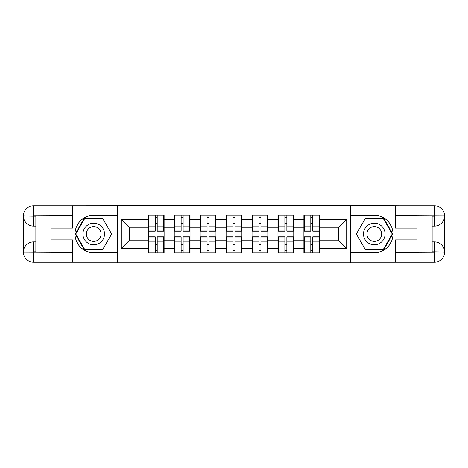 <?xml version="1.0" encoding="UTF-8"?>
<svg xmlns="http://www.w3.org/2000/svg" width="468" height="468" viewBox="0 0 468 468"><rect width="100%" height="100%" fill="white"/><g stroke="black" fill="none" stroke-linecap="round" stroke-linejoin="round"><path stroke-width="0.7" d="M67.948 262.255L400.052 262.255M319.685 244.553L319.188 244.553M304.393 244.553L303.896 244.553M303.896 223.447L304.393 223.447M319.188 223.447L319.685 223.447M319.685 221.282L319.188 221.282M304.393 221.282L303.896 221.282M303.896 246.718L304.393 246.718M319.188 246.718L319.685 246.718M293.758 244.553L293.255 244.553M278.466 244.553L277.963 244.553M277.963 223.447L278.466 223.447M293.255 223.447L293.758 223.447M293.758 221.282L293.255 221.282M278.466 221.282L277.963 221.282M277.963 246.718L278.466 246.718M293.255 246.718L293.758 246.718M267.825 244.553L267.327 244.553M252.533 244.553L252.036 244.553M252.036 223.447L252.533 223.447M267.327 223.447L267.825 223.447M267.825 221.282L267.327 221.282M252.533 221.282L252.036 221.282M252.036 246.718L252.533 246.718M267.327 246.718L267.825 246.718M241.897 244.553L241.394 244.553M226.606 244.553L226.102 244.553M226.102 223.447L226.606 223.447M241.394 223.447L241.897 223.447M241.897 221.282L241.394 221.282M226.606 221.282L226.102 221.282M226.102 246.718L226.606 246.718M241.394 246.718L241.897 246.718M215.964 244.553L215.467 244.553M200.673 244.553L200.175 244.553M200.175 223.447L200.673 223.447M215.467 223.447L215.964 223.447M215.964 221.282L215.467 221.282M200.673 221.282L200.175 221.282M200.175 246.718L200.673 246.718M215.467 246.718L215.964 246.718M190.037 244.553L189.534 244.553M174.745 244.553L174.242 244.553M174.242 223.447L174.745 223.447M189.534 223.447L190.037 223.447M190.037 221.282L189.534 221.282M174.745 221.282L174.242 221.282M174.242 246.718L174.745 246.718M189.534 246.718L190.037 246.718M400.052 205.744L350.52 205.493L350.52 262.507M350.52 205.493L67.948 205.744M117.48 262.507L117.48 205.493M338.387 240.148L338.387 227.852L319.685 227.852L319.685 240.148L338.387 240.148L346.694 248.461L346.694 219.539L319.685 219.539L319.685 215.216L303.896 215.216L303.896 227.852L293.758 227.852L293.758 240.148L303.896 240.148L303.896 227.852M346.694 248.461L319.685 248.461L319.685 252.784L303.896 252.784L303.896 248.461L293.758 248.461L293.758 252.784L277.963 252.784L277.963 248.461L267.825 248.461L267.825 252.784L252.036 252.784L252.036 248.461L241.897 248.461L241.897 252.784L226.102 252.784L226.102 248.461L215.964 248.461L215.964 252.784L200.175 252.784L200.175 248.461L190.037 248.461L190.037 252.784L174.242 252.784L174.242 248.461L164.104 248.461L164.104 252.784L148.315 252.784L148.315 248.461L121.306 248.461L121.306 219.539L148.315 219.539L148.315 227.852L129.613 227.852L129.613 240.148L148.315 240.148L148.315 227.852M303.896 219.539L293.758 219.539L293.758 215.216L277.963 215.216L277.963 219.539L267.825 219.539L267.825 215.216L252.036 215.216L252.036 219.539L241.897 219.539L241.897 215.216L226.102 215.216L226.102 219.539L215.964 219.539L215.964 215.216L200.175 215.216L200.175 219.539L190.037 219.539L190.037 215.216L174.242 215.216L174.242 219.539L164.104 219.539L164.104 215.216L148.315 215.216L148.315 219.539M303.896 240.148L303.896 248.461M293.758 240.148L293.758 248.461M293.758 219.539L293.758 227.852M267.825 240.148L277.963 240.148L277.963 227.852L267.825 227.852L267.825 248.461M277.963 240.148L277.963 248.461M277.963 219.539L277.963 227.852M267.825 219.539L267.825 227.852M241.897 240.148L252.036 240.148L252.036 227.852L241.897 227.852L241.897 248.461M252.036 240.148L252.036 248.461M252.036 219.539L252.036 227.852M241.897 219.539L241.897 227.852M215.964 240.148L226.102 240.148L226.102 227.852L215.964 227.852L215.964 248.461M226.102 240.148L226.102 248.461M226.102 219.539L226.102 227.852M215.964 219.539L215.964 227.852M190.037 240.148L200.175 240.148L200.175 227.852L190.037 227.852L190.037 248.461M200.175 240.148L200.175 248.461M200.175 219.539L200.175 227.852M190.037 219.539L190.037 227.852M164.104 240.148L174.242 240.148L174.242 227.852L164.104 227.852L164.104 248.461M174.242 240.148L174.242 248.461M174.242 219.539L174.242 227.852M164.104 219.539L164.104 227.852M164.104 244.553L163.607 244.553M148.812 244.553L148.315 244.553M148.315 223.447L148.812 223.447M163.607 223.447L164.104 223.447M164.104 221.282L163.607 221.282M148.812 221.282L148.315 221.282M148.315 246.718L148.812 246.718M163.607 246.718L164.104 246.718M148.315 240.148L148.315 248.461M129.613 240.148L121.306 248.461M121.306 219.539L129.613 227.852M319.685 240.148L319.685 248.461M319.685 219.539L319.685 227.852M346.694 219.539L338.387 227.852M163.607 215.216L163.607 231.174L157.207 231.174L157.207 215.216M155.212 215.216L155.212 231.174L148.812 231.174L148.812 215.216M155.212 217.38L157.207 217.38M157.207 223.529L155.212 223.529M148.812 252.784L148.812 236.826L155.212 236.826L155.212 252.784M157.207 252.784L157.207 236.826L163.607 236.826L163.607 252.784M157.207 250.62L155.212 250.62M155.212 244.471L157.207 244.471M88.312 224.646A10.805 10.805 0 0 0 84.351 239.4A10.805 10.805 0 0 0 99.111 243.354A10.805 10.805 0 0 0 103.065 228.6A10.805 10.805 0 0 0 88.312 224.646M90.014 227.594A7.394 7.394 0 0 0 87.305 237.697A7.394 7.394 0 0 0 97.408 240.406A7.394 7.394 0 0 0 100.117 230.303A7.394 7.394 0 0 0 90.014 227.594M111.659 234L102.685 249.543L84.737 249.543L75.763 234L84.737 218.457L102.685 218.457L111.659 234M379.688 224.646A10.805 10.805 0 0 0 364.935 228.6A10.805 10.805 0 0 0 368.889 243.354A10.805 10.805 0 0 0 383.649 239.4A10.805 10.805 0 0 0 379.688 224.646M377.986 227.594A7.394 7.394 0 0 0 367.883 230.303A7.394 7.394 0 0 0 370.592 240.406A7.394 7.394 0 0 0 380.695 237.697A7.394 7.394 0 0 0 377.986 227.594M383.263 249.543L365.315 249.543L356.341 234L365.315 218.457L383.263 218.457L392.237 234L383.263 249.543M35.866 226.102L33.62 226.102A10.22 10.22 0 0 1 23.4 215.964A10.22 10.22 0 0 1 33.62 205.744L117.316 205.744L117.316 215.298L93.711 215.298A18.702 18.702 0 0 0 75.009 234A18.702 18.702 0 0 0 93.711 252.702L117.316 252.702L117.316 262.255L33.62 262.255A10.22 10.22 0 0 1 23.4 252.036A10.22 10.22 0 0 1 33.62 241.897L35.866 241.897M117.316 252.702L117.316 215.298M72.435 205.744L72.435 228.097L50.994 228.097L50.994 239.903L72.435 239.903L72.435 262.255M33.62 226.102A10.22 10.22 0 0 1 23.4 215.964L33.62 216.134L33.62 226.102A10.22 10.22 0 0 1 23.4 215.964L23.4 252.036L72.435 252.281M33.62 252.281L33.62 262.255A10.22 10.22 0 0 1 23.4 252.036A10.22 10.22 0 0 1 33.62 241.897L33.62 251.866L35.866 251.866L35.866 216.134L33.62 216.134M117.316 217.959L84.451 217.959L75.19 234L84.451 250.041L117.316 250.041M432.134 241.897L434.38 241.897A10.22 10.22 0 0 1 444.6 252.036A10.22 10.22 0 0 1 434.38 262.255L350.684 262.255L350.684 252.702L374.289 252.702A18.702 18.702 0 0 0 392.991 234A18.702 18.702 0 0 0 374.289 215.298L350.684 215.298L350.684 205.744L434.38 205.744A10.22 10.22 0 0 1 444.6 215.964A10.22 10.22 0 0 1 434.38 226.102L432.134 226.102M350.684 215.298L350.684 252.702M395.565 262.255L395.565 239.903L417.006 239.903L417.006 228.097L395.565 228.097L395.565 205.744M434.38 241.897A10.22 10.22 0 0 1 444.6 252.036L434.38 251.866L434.38 241.897A10.22 10.22 0 0 1 444.6 252.036L444.6 215.964L395.565 215.719M434.38 215.719L434.38 205.744A10.22 10.22 0 0 1 444.6 215.964A10.22 10.22 0 0 1 434.38 226.102L434.38 216.134L432.134 216.134L432.134 251.866L434.38 251.866M350.684 250.041L383.549 250.041L392.81 234L383.549 217.959L350.684 217.959M189.534 215.216L189.534 231.174L183.134 231.174L183.134 215.216M181.139 215.216L181.139 231.174L174.745 231.174L174.745 215.216M181.139 217.38L183.134 217.38M183.134 223.529L181.139 223.529M215.467 215.216L215.467 231.174L209.067 231.174L209.067 215.216M207.072 215.216L207.072 231.174L200.673 231.174L200.673 215.216M207.072 217.38L209.067 217.38M209.067 223.529L207.072 223.529M241.394 215.216L241.394 231.174L234.994 231.174L234.994 215.216M233.005 215.216L233.005 231.174L226.606 231.174L226.606 215.216M233.005 217.38L234.994 217.38M234.994 223.529L233.005 223.529M267.327 215.216L267.327 231.174L260.928 231.174L260.928 215.216M258.933 215.216L258.933 231.174L252.533 231.174L252.533 215.216M258.933 217.38L260.928 217.38M260.928 223.529L258.933 223.529M293.255 215.216L293.255 231.174L286.861 231.174L286.861 215.216M284.866 215.216L284.866 231.174L278.466 231.174L278.466 215.216M284.866 217.38L286.861 217.38M286.861 223.529L284.866 223.529M174.745 252.784L174.745 236.826L181.139 236.826L181.139 252.784M183.134 252.784L183.134 236.826L189.534 236.826L189.534 252.784M183.134 250.62L181.139 250.62M181.139 244.471L183.134 244.471M200.673 252.784L200.673 236.826L207.072 236.826L207.072 252.784M209.067 252.784L209.067 236.826L215.467 236.826L215.467 252.784M209.067 250.62L207.072 250.62M207.072 244.471L209.067 244.471M226.606 252.784L226.606 236.826L233.005 236.826L233.005 252.784M234.994 252.784L234.994 236.826L241.394 236.826L241.394 252.784M234.994 250.62L233.005 250.62M233.005 244.471L234.994 244.471M252.533 252.784L252.533 236.826L258.933 236.826L258.933 252.784M260.928 252.784L260.928 236.826L267.327 236.826L267.327 252.784M260.928 250.62L258.933 250.62M258.933 244.471L260.928 244.471M278.466 252.784L278.466 236.826L284.866 236.826L284.866 252.784M286.861 252.784L286.861 236.826L293.255 236.826L293.255 252.784M286.861 250.62L284.866 250.62M284.866 244.471L286.861 244.471M319.188 215.216L319.188 231.174L312.788 231.174L312.788 215.216M310.793 215.216L310.793 231.174L304.393 231.174L304.393 215.216M310.793 217.38L312.788 217.38M312.788 223.529L310.793 223.529M304.393 252.784L304.393 236.826L310.793 236.826L310.793 252.784M312.788 252.784L312.788 236.826L319.188 236.826L319.188 252.784M312.788 250.62L310.793 250.62M310.793 244.471L312.788 244.471M155.212 226.05L148.812 226.05M155.212 230.964L148.812 230.964M163.607 226.05L157.207 226.05M163.607 230.964L157.207 230.964M157.207 241.95L163.607 241.95M157.207 237.036L163.607 237.036M148.812 241.95L155.212 241.95M148.812 237.036L155.212 237.036M72.435 215.719L33.386 215.894M23.4 252.036A10.22 10.22 0 0 1 33.62 241.897M23.4 215.964A10.22 10.22 0 0 1 33.62 205.744L33.62 215.719M395.565 252.281L434.614 252.106M444.6 215.964A10.22 10.22 0 0 1 434.38 226.102M444.6 252.036A10.22 10.22 0 0 1 434.38 262.255L434.38 252.281M181.139 226.05L174.745 226.05M181.139 230.964L174.745 230.964M189.534 226.05L183.134 226.05M189.534 230.964L183.134 230.964M207.072 226.05L200.673 226.05M207.072 230.964L200.673 230.964M215.467 226.05L209.067 226.05M215.467 230.964L209.067 230.964M233.005 226.05L226.606 226.05M233.005 230.964L226.606 230.964M241.394 226.05L234.994 226.05M241.394 230.964L234.994 230.964M258.933 226.05L252.533 226.05M258.933 230.964L252.533 230.964M267.327 226.05L260.928 226.05M267.327 230.964L260.928 230.964M284.866 226.05L278.466 226.05M284.866 230.964L278.466 230.964M293.255 226.05L286.861 226.05M293.255 230.964L286.861 230.964M183.134 241.95L189.534 241.95M183.134 237.036L189.534 237.036M174.745 241.95L181.139 241.95M174.745 237.036L181.139 237.036M209.067 241.95L215.467 241.95M209.067 237.036L215.467 237.036M200.673 241.95L207.072 241.95M200.673 237.036L207.072 237.036M234.994 241.95L241.394 241.95M234.994 237.036L241.394 237.036M226.606 241.95L233.005 241.95M226.606 237.036L233.005 237.036M260.928 241.95L267.327 241.95M260.928 237.036L267.327 237.036M252.533 241.95L258.933 241.95M252.533 237.036L258.933 237.036M286.861 241.95L293.255 241.95M286.861 237.036L293.255 237.036M278.466 241.95L284.866 241.95M278.466 237.036L284.866 237.036M310.793 226.05L304.393 226.05M310.793 230.964L304.393 230.964M319.188 226.05L312.788 226.05M319.188 230.964L312.788 230.964M312.788 241.95L319.188 241.95M312.788 237.036L319.188 237.036M304.393 241.95L310.793 241.95M304.393 237.036L310.793 237.036"/></g></svg>
